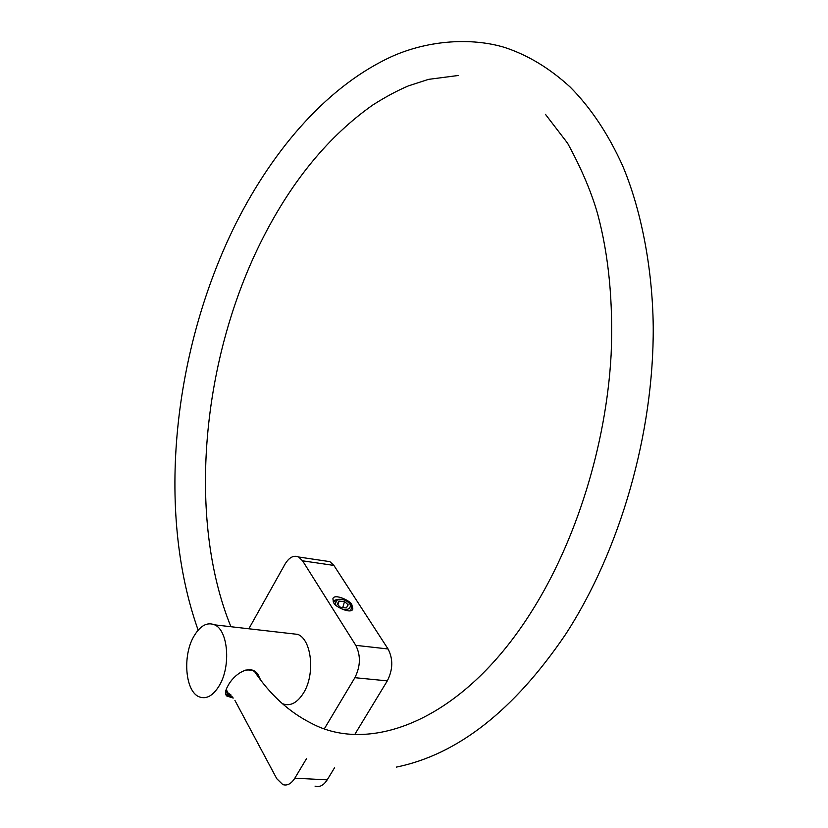 <?xml version="1.0" encoding="UTF-8"?>
<svg xmlns="http://www.w3.org/2000/svg" width="828" height="828" viewBox="0 0 828 828"><rect width="100%" height="100%" fill="white"/><g stroke="black" fill="none" stroke-linecap="round" stroke-linejoin="round"><path stroke-width="1.24" d="M342.709 609.532C348.091 610.019 350.627 608.518 350.306 605.02L349.913 604.067C346.446 599.896 342.099 598.613 336.882 600.196L335.061 604.295M333.373 601.915L337.927 599.772M349.23 603.084L351.755 606.676L350.648 610.712M337.131 604.202L340.784 607.586L346.321 607.928L348.184 604.885L344.531 601.511L339.014 601.169L337.131 604.202M342.709 607.711L344.531 601.511M337.917 604.926L339.014 601.169M233.217 698.076L226.789 696.006C224.771 694.164 225.123 690.842 227.824 686.039C233.506 674.716 249.57 663.331 257.705 673.93L260.706 680.13M193.69 636.639C182.357 656.128 185.348 691.566 199.144 696.824C206.431 699.577 213.21 695.727 219.482 685.294C231.084 665.878 228.042 630.263 214.68 624.861C207.041 621.787 200.045 625.72 193.69 636.639M290.214 633.513L297.842 634.393C311.701 639.713 315.333 674.127 303.659 692.798C297.345 702.837 290.411 706.512 282.845 703.821M232.978 697.745L226.499 694.588L225.495 693.191M245.109 670.183C250.242 669.531 254.134 670.504 256.794 673.123L258.936 677.77M333.001 601.035C339.687 597.702 345.98 599.048 351.879 605.071L352.78 609.025M351.9 604.989L352.842 608.839C351.734 614.842 333.85 606.293 333.777 602.618L332.877 598.851C333.943 592.848 351.765 601.304 351.9 604.989M234.904 700.385L276.78 778.713L282.762 784.571C287.212 785.979 291.228 783.847 294.83 778.185L306.515 758.634M294.83 778.185L327.205 779.852C323.593 785.43 319.546 787.531 315.044 786.134M327.205 779.852L334.512 767.825M355.233 733.691L387.307 680.875L354.881 677.687C360.563 666.261 360.863 655.476 355.781 645.343L302.593 560.825L298.67 557.006C293.692 554.936 289.127 557.337 284.977 564.22L248.845 628.773M324.659 728.267L354.881 677.687M355.781 645.343L388.053 648.976C393.238 658.985 392.989 669.614 387.307 680.875M325.249 560.96L329.917 561.653L333.901 565.431L302.593 560.825M388.053 648.976L333.901 565.431M232.109 696.545L227.979 694.35L225.827 690.635M226.499 690.48L227.917 692.881L231.012 694.971M336.882 600.196L334.988 600.652M349.913 604.067L351.258 605.485M214.68 624.861L297.842 634.393M225.537 693.657L226.789 696.006M226.344 689.91L227.917 692.881L226.241 689.382M565.783 634.072C620.1 550.382 653.923 433.489 653.23 326.532C652.516 266.409 640.551 208.118 622.615 165.745C608.321 134.126 590.85 107.899 570.192 87.075C549.564 68.144 527.56 54.886 504.19 47.3C471.463 37.519 429.432 40.199 393.662 55.693C329.782 84.125 274.461 146.918 235.835 223.653C173.538 348.629 155.529 510.048 198.14 630.139M254.413 671.363C270.197 694.785 289.065 712.028 310.997 723.082C369.112 754.65 462.065 721.726 531.131 612.254C575.946 541.833 606.158 445.34 611.126 354.674C613.31 302.437 608.797 255.469 597.599 213.779C591.295 191.785 581.277 168.25 567.542 143.151L545.486 114.388M396.405 767.101C457.563 754.598 513.909 710.434 565.431 634.61M458.453 75.462L428.469 79.374L408.38 85.905C397.264 90.604 385.382 96.99 372.714 105.042C329.058 135.864 292.574 179.976 263.252 237.377M263.107 237.667C201.483 357.934 186.9 518.721 230.919 626.724M298.67 557.006L329.917 561.653"/></g></svg>
